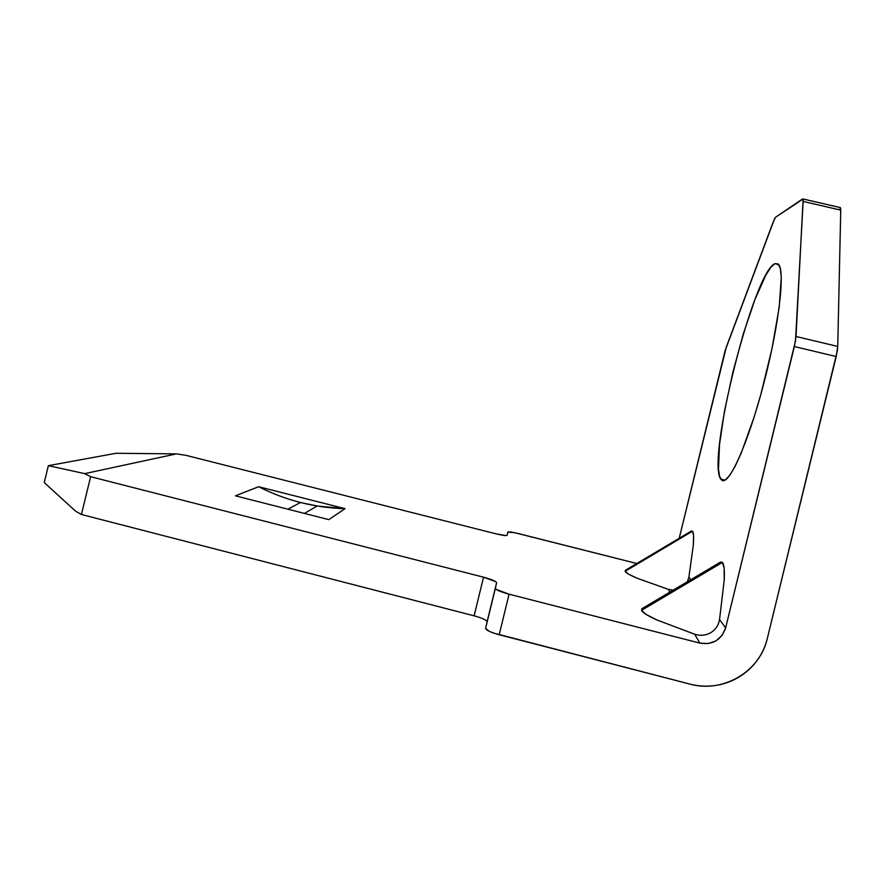<?xml version="1.0" encoding="UTF-8"?>
<svg xmlns="http://www.w3.org/2000/svg" width="885" height="885" viewBox="0 0 885 885"><rect width="100%" height="100%" fill="white"/><g stroke="black" fill="none" stroke-linecap="round" stroke-linejoin="round"><path stroke-width="1.33" d="M721.983 480.323L720.777 479.117C706.252 460.786 753.4 272.315 774.895 263.63L770.746 267.436L765.89 275.014L754.872 299.727L743.389 333.656L732.88 372.231L724.561 410.762L719.505 444.58L718.487 469.138L719.66 476.628L721.983 480.323L725.401 479.913L729.848 475.212L735.181 466.207L741.21 453.109L754.297 416.592L760.757 394.699L771.986 348.734L779.22 307.172L781.278 277.459L780.316 268.542L778.136 263.94L774.895 263.63L778.844 264.759C785.205 272.812 778.457 328.446 763.014 386.402C747.648 444.425 728.897 485.467 721.983 480.323L723.355 480.666M300.535 502.514L287.846 509.196L300.535 502.514L317.173 505.999L345.039 508.665L258.608 486.717C271.983 493.52 285.955 498.797 300.535 502.514C315.126 506.209 329.961 508.255 345.039 508.665L328.811 519.628L345.039 508.665L258.608 486.717L235.399 495.832L258.608 486.717C271.983 493.52 285.955 498.797 300.535 502.514M687.357 581.755L688.895 577.142L693.331 545.038C693.906 536.985 693.619 532.383 692.479 531.221L625.142 571.29C625.739 572.761 629.799 575.106 637.344 578.314L668.33 589.344L669.934 592.087L668.33 589.344L673.186 590.162M716.031 627.941L717.392 625.817M710.688 632.753C715.622 629.633 718.576 625.219 719.549 619.5L725.634 627.908L794.354 346.544L836.192 356.544L767.295 638.55L837.298 351.046L837.741 346.444L796.024 336.51L803.137 199.014L775.603 217.212L773.379 221.493L726.286 347.13L679.215 538.268L725.147 350.548L774.618 218.595L775.603 217.212L802.54 198.948L803.259 199.269L795.482 341.079L725.634 627.908L719.549 619.5L724.251 579.918C724.671 569.918 724.063 564.088 722.414 562.429L641.559 610.351C642.41 612.464 647.466 615.65 656.725 619.887L694.636 634.202C700.234 636.027 705.588 635.541 710.688 632.753L710.744 632.72M701.351 635.286L703.852 635.109M75.535 511.132L81.431 514.484L474.117 615.816L81.431 514.484L90.635 476.694L84.661 473.63L176.436 453.883L185.828 455.299L496.208 533.887L506.22 535.58L507.127 535.292L507.824 532.173L514.417 532.648L636.813 563.502L518.367 533.555C512.492 532.128 508.986 531.642 507.868 532.084L507.072 535.392C505.921 535.856 502.304 535.359 496.208 533.887L185.828 455.299L176.436 453.883L84.661 473.63L48.365 465.665L44.25 482.557L75.535 511.132L44.25 482.557L48.365 465.665L115.957 453.286L48.365 465.665L84.661 473.63L90.635 476.694L483.542 577.186L90.635 476.694L81.431 514.484L75.535 511.132M487.071 621.823L485.599 628.361L489.305 631.348L493.786 633.129L689.857 684.083L499.184 634.744L509.074 594.189L496.264 589.41L495.379 588.271L496.596 582.772L495.744 581.688L483.542 577.186L474.117 615.816L483.542 577.186C491.695 579.409 496.054 581.268 496.596 582.772L487.071 621.834C486.584 620.075 482.27 618.073 474.117 615.816M840.75 210.121L840.484 207.864L839.721 207.455L840.75 210.121L837.741 346.444L840.75 210.121L803.403 201.503L840.75 210.121M688.895 577.142L690.765 579.741L688.895 577.142L693.331 545.038L693.563 535.602L692.479 531.221L625.142 571.29L625.319 570.338L625.142 571.29L628.682 574.188L637.344 578.314L668.33 589.344M719.549 619.5L724.251 579.918L724.129 568.115L722.414 562.429L641.559 610.351L641.857 608.725L642.875 608.128L641.559 610.351L646.039 614.367L656.725 619.887L694.636 634.202L699.869 643.107L509.074 594.189L699.869 643.107L694.636 634.202M235.399 495.832L328.811 519.628L235.399 495.832M722.414 562.429L719.616 562.639L720.689 561.997L722.414 562.429M692.479 531.221L690.82 531.365L692.479 531.221M767.295 638.55C759.938 671.715 722.912 693.386 689.857 684.083C698.099 686.207 706.429 686.705 714.826 685.565C723.222 684.404 731.054 681.704 738.333 677.434C745.59 673.164 751.741 667.666 756.764 660.929C761.786 654.181 765.293 646.725 767.295 638.55M725.634 627.908C721.33 640.032 712.746 645.088 699.869 643.107L708.188 643.583L716.009 640.862L722.138 635.364L725.634 627.908M115.957 453.286L176.436 453.883L115.957 453.286M507.028 535.425L507.824 532.173L507.028 535.425M495.379 588.271L485.599 628.361C486.075 630.22 490.6 632.344 499.184 634.744L509.074 594.189C500.479 591.833 495.91 589.864 495.379 588.271M794.354 346.544L836.192 356.544L837.741 346.444L796.024 336.51L794.354 346.544M641.857 608.725L720.689 561.997M625.319 570.338L691.473 530.978M304.407 513.411L317.173 505.999M724.992 480.157L720.777 479.117M803.137 199.014L840.341 207.599"/></g></svg>
